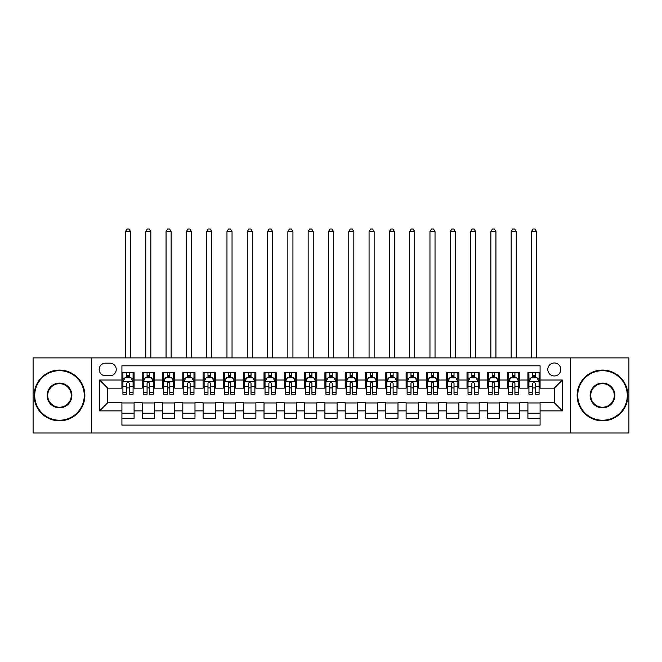 <?xml version="1.0" encoding="UTF-8"?>
<svg xmlns="http://www.w3.org/2000/svg" width="662" height="662" viewBox="0 0 662 662"><rect width="100%" height="100%" fill="white"/><g stroke="black" fill="none" stroke-linecap="round" stroke-linejoin="round"><path stroke-width="0.99" d="M554.301 362.975A6.496 6.496 0 0 0 547.805 369.47A6.496 6.496 0 0 0 554.301 375.966A6.496 6.496 0 0 0 560.797 369.47A6.496 6.496 0 0 0 554.301 362.975M570.536 433.006L628.9 433.006L628.9 357.894L570.536 357.894L570.536 433.006L91.464 433.006L91.464 357.894L33.1 357.894L33.1 433.006L91.464 433.006M540.084 372.615L527.912 372.615L527.912 380.021L519.786 380.021L519.786 388.147L527.912 388.147L527.912 380.021M519.786 380.021L519.786 372.615L507.605 372.615L507.605 380.021L499.487 380.021L499.487 388.147L507.605 388.147L507.605 380.021M499.487 380.021L499.487 372.615L487.306 372.615L487.306 380.021L479.189 380.021L479.189 388.147L487.306 388.147L487.306 380.021M479.189 380.021L479.189 372.615L467.008 372.615L467.008 380.021L458.89 380.021L458.89 388.147L467.008 388.147L467.008 380.021M458.89 380.021L458.89 372.615L446.709 372.615L446.709 380.021L438.592 380.021L438.592 388.147L446.709 388.147L446.709 380.021M438.592 380.021L438.592 372.615L426.411 372.615L426.411 380.021L418.293 380.021L418.293 388.147L426.411 388.147L426.411 380.021M418.293 380.021L418.293 372.615L406.112 372.615L406.112 380.021L397.986 380.021L397.986 388.147L406.112 388.147L406.112 380.021M397.986 380.021L397.986 372.615L385.814 372.615L385.814 380.021L377.688 380.021L377.688 388.147L385.814 388.147L385.814 380.021M377.688 380.021L377.688 372.615L365.507 372.615L365.507 380.021L357.389 380.021L357.389 388.147L365.507 388.147L365.507 380.021M357.389 380.021L357.389 372.615L345.208 372.615L345.208 380.021L337.09 380.021L337.09 388.147L345.208 388.147L345.208 380.021M337.09 380.021L337.09 372.615L324.91 372.615L324.91 380.021L316.792 380.021L316.792 388.147L324.91 388.147L324.91 380.021M316.792 380.021L316.792 372.615L304.611 372.615L304.611 380.021L296.493 380.021L296.493 388.147L304.611 388.147L304.611 380.021M296.493 380.021L296.493 372.615L284.312 372.615L284.312 380.021L276.186 380.021L276.186 388.147L284.312 388.147L284.312 380.021M276.186 380.021L276.186 372.615L264.014 372.615L264.014 380.021L255.888 380.021L255.888 388.147L264.014 388.147L264.014 380.021M255.888 380.021L255.888 372.615L243.707 372.615L243.707 380.021L235.589 380.021L235.589 388.147L243.707 388.147L243.707 380.021M235.589 380.021L235.589 372.615L223.408 372.615L223.408 380.021L215.291 380.021L215.291 388.147L223.408 388.147L223.408 380.021M215.291 380.021L215.291 372.615L203.11 372.615L203.11 380.021L194.992 380.021L194.992 388.147L203.11 388.147L203.11 380.021M194.992 380.021L194.992 372.615L182.811 372.615L182.811 380.021L174.694 380.021L174.694 388.147L182.811 388.147L182.811 380.021M174.694 380.021L174.694 372.615L162.513 372.615L162.513 380.021L154.395 380.021L154.395 388.147L162.513 388.147L162.513 380.021M154.395 380.021L154.395 372.615L142.214 372.615L142.214 388.147L134.088 388.147L134.088 372.615L121.916 372.615M121.916 418.293L134.088 418.293L134.088 402.761L142.214 402.761L142.214 418.293L154.395 418.293L154.395 402.761L162.513 402.761L162.513 410.879L154.395 410.879M162.513 410.879L162.513 418.293L174.694 418.293L174.694 402.761L182.811 402.761L182.811 410.879L174.694 410.879M182.811 410.879L182.811 418.293L194.992 418.293L194.992 402.761L203.11 402.761L203.11 410.879L194.992 410.879M203.11 410.879L203.11 418.293L215.291 418.293L215.291 402.761L223.408 402.761L223.408 410.879L215.291 410.879M223.408 410.879L223.408 418.293L235.589 418.293L235.589 402.761L243.707 402.761L243.707 410.879L235.589 410.879M243.707 410.879L243.707 418.293L255.888 418.293L255.888 402.761L264.014 402.761L264.014 410.879L255.888 410.879M264.014 410.879L264.014 418.293L276.186 418.293L276.186 402.761L284.312 402.761L284.312 410.879L276.186 410.879M284.312 410.879L284.312 418.293L296.493 418.293L296.493 402.761L304.611 402.761L304.611 410.879L296.493 410.879M304.611 410.879L304.611 418.293L316.792 418.293L316.792 402.761L324.91 402.761L324.91 410.879L316.792 410.879M324.91 410.879L324.91 418.293L337.09 418.293L337.09 402.761L345.208 402.761L345.208 410.879L337.09 410.879M345.208 410.879L345.208 418.293L357.389 418.293L357.389 402.761L365.507 402.761L365.507 410.879L357.389 410.879M365.507 410.879L365.507 418.293L377.688 418.293L377.688 402.761L385.814 402.761L385.814 410.879L377.688 410.879M385.814 410.879L385.814 418.293L397.986 418.293L397.986 402.761L406.112 402.761L406.112 410.879L397.986 410.879M406.112 410.879L406.112 418.293L418.293 418.293L418.293 402.761L426.411 402.761L426.411 410.879L418.293 410.879M426.411 410.879L426.411 418.293L438.592 418.293L438.592 402.761L446.709 402.761L446.709 410.879L438.592 410.879M446.709 410.879L446.709 418.293L458.89 418.293L458.89 402.761L467.008 402.761L467.008 410.879L458.89 410.879M467.008 410.879L467.008 418.293L479.189 418.293L479.189 402.761L487.306 402.761L487.306 410.879L479.189 410.879M487.306 410.879L487.306 418.293L499.487 418.293L499.487 402.761L507.605 402.761L507.605 410.879L499.487 410.879M507.605 410.879L507.605 418.293L519.786 418.293L519.786 402.761L527.912 402.761L527.912 410.879L519.786 410.879M105.465 375.759L109.933 375.759A6.289 6.289 0 0 0 116.231 369.47A6.289 6.289 0 0 0 109.933 363.173L105.465 363.173A6.289 6.289 0 0 0 99.176 369.47A6.289 6.289 0 0 0 105.465 375.759M570.536 357.894L91.464 357.894M540.084 380.021L540.084 365.813L121.916 365.813L121.916 388.147L107.699 388.147L107.699 402.761L121.916 402.761L121.916 425.087L540.084 425.087L540.084 402.761L554.301 402.761L554.301 388.147L540.084 388.147L540.084 380.021L562.419 380.021L562.419 410.879L540.084 410.879M121.916 410.879L99.581 410.879L99.581 380.021L121.916 380.021M527.912 410.879L527.912 418.293L540.084 418.293M121.916 377.688L122.925 377.688M126.781 377.688L129.222 377.688M133.079 377.688L134.088 377.688M121.916 387.94L122.925 387.94M126.781 387.94L129.222 387.94M133.079 387.94L134.088 387.94M121.916 402.959L134.088 402.959M121.916 413.212L134.088 413.212M142.214 387.94L143.224 387.94M147.08 387.94L149.521 387.94M153.377 387.94L154.395 387.94M142.214 377.688L143.224 377.688M147.08 377.688L149.521 377.688M153.377 377.688L154.395 377.688M142.214 402.959L154.395 402.959M142.214 413.212L154.395 413.212M162.513 402.959L174.694 402.959M162.513 413.212L174.694 413.212M162.513 377.688L163.522 377.688M167.387 377.688L169.82 377.688M173.676 377.688L174.694 377.688M162.513 387.94L163.522 387.94M167.387 387.94L169.82 387.94M173.676 387.94L174.694 387.94M182.811 402.959L194.992 402.959M182.811 413.212L194.992 413.212M182.811 377.688L183.829 377.688M187.685 377.688L190.118 377.688M193.974 377.688L194.992 377.688M182.811 387.94L183.829 387.94M187.685 387.94L190.118 387.94M193.974 387.94L194.992 387.94M203.11 402.959L215.291 402.959M203.11 413.212L215.291 413.212M203.11 377.688L204.128 377.688M207.984 377.688L210.417 377.688M214.273 377.688L215.291 377.688M203.11 387.94L204.128 387.94M207.984 387.94L210.417 387.94M214.273 387.94L215.291 387.94M223.408 402.959L235.589 402.959M223.408 413.212L235.589 413.212M223.408 377.688L224.426 377.688M228.282 377.688L230.715 377.688M234.58 377.688L235.589 377.688M223.408 387.94L224.426 387.94M228.282 387.94L230.715 387.94M234.58 387.94L235.589 387.94M243.707 402.959L255.888 402.959M243.707 413.212L255.888 413.212M243.707 377.688L244.725 377.688M248.581 377.688L251.022 377.688M254.878 377.688L255.888 377.688M243.707 387.94L244.725 387.94M248.581 387.94L251.022 387.94M254.878 387.94L255.888 387.94M264.014 402.959L276.186 402.959M264.014 413.212L276.186 413.212M264.014 377.688L265.023 377.688M268.88 377.688L271.321 377.688M275.177 377.688L276.186 377.688M264.014 387.94L265.023 387.94M268.88 387.94L271.321 387.94M275.177 387.94L276.186 387.94M284.312 402.959L296.493 402.959M284.312 413.212L296.493 413.212M284.312 377.688L285.322 377.688M289.186 377.688L291.619 377.688M295.475 377.688L296.493 377.688M284.312 387.94L285.322 387.94M289.186 387.94L291.619 387.94M295.475 387.94L296.493 387.94M304.611 402.959L316.792 402.959M304.611 413.212L316.792 413.212M304.611 377.688L305.629 377.688M309.485 377.688L311.918 377.688M315.774 377.688L316.792 377.688M304.611 387.94L305.629 387.94M309.485 387.94L311.918 387.94M315.774 387.94L316.792 387.94M324.91 402.959L337.09 402.959M324.91 413.212L337.09 413.212M324.91 377.688L325.927 377.688M329.784 377.688L332.216 377.688M336.073 377.688L337.09 377.688M324.91 387.94L325.927 387.94M329.784 387.94L332.216 387.94M336.073 387.94L337.09 387.94M345.208 402.959L357.389 402.959M345.208 413.212L357.389 413.212M345.208 377.688L346.226 377.688M350.082 377.688L352.515 377.688M356.371 377.688L357.389 377.688M345.208 387.94L346.226 387.94M350.082 387.94L352.515 387.94M356.371 387.94L357.389 387.94M365.507 402.959L377.688 402.959M365.507 413.212L377.688 413.212M365.507 377.688L366.525 377.688M370.381 377.688L372.814 377.688M376.678 377.688L377.688 377.688M365.507 387.94L366.525 387.94M370.381 387.94L372.814 387.94M376.678 387.94L377.688 387.94M385.814 402.959L397.986 402.959M385.814 413.212L397.986 413.212M385.814 377.688L386.823 377.688M390.679 377.688L393.12 377.688M396.977 377.688L397.986 377.688M385.814 387.94L386.823 387.94M390.679 387.94L393.12 387.94M396.977 387.94L397.986 387.94M406.112 402.959L418.293 402.959M406.112 413.212L418.293 413.212M406.112 377.688L407.122 377.688M410.978 377.688L413.419 377.688M417.275 377.688L418.293 377.688M406.112 387.94L407.122 387.94M410.978 387.94L413.419 387.94M417.275 387.94L418.293 387.94M426.411 402.959L438.592 402.959M426.411 413.212L438.592 413.212M426.411 377.688L427.42 377.688M431.285 377.688L433.718 377.688M437.574 377.688L438.592 377.688M426.411 387.94L427.42 387.94M431.285 387.94L433.718 387.94M437.574 387.94L438.592 387.94M446.709 402.959L458.89 402.959M446.709 413.212L458.89 413.212M446.709 377.688L447.727 377.688M451.583 377.688L454.016 377.688M457.872 377.688L458.89 377.688M446.709 387.94L447.727 387.94M451.583 387.94L454.016 387.94M457.872 387.94L458.89 387.94M467.008 402.959L479.189 402.959M467.008 413.212L479.189 413.212M467.008 377.688L468.026 377.688M471.882 377.688L474.315 377.688M478.171 377.688L479.189 377.688M467.008 387.94L468.026 387.94M471.882 387.94L474.315 387.94M478.171 387.94L479.189 387.94M487.306 402.959L499.487 402.959M487.306 413.212L499.487 413.212M487.306 377.688L488.324 377.688M492.18 377.688L494.613 377.688M498.478 377.688L499.487 377.688M487.306 387.94L488.324 387.94M492.18 387.94L494.613 387.94M498.478 387.94L499.487 387.94M507.605 402.959L519.786 402.959M507.605 413.212L519.786 413.212M507.605 377.688L508.623 377.688M512.479 377.688L514.92 377.688M518.776 377.688L519.786 377.688M507.605 387.94L508.623 387.94M512.479 387.94L514.92 387.94M518.776 387.94L519.786 387.94M527.912 402.959L540.084 402.959M527.912 413.212L540.084 413.212M527.912 377.688L528.921 377.688M532.778 377.688L535.219 377.688M539.075 377.688L540.084 377.688M527.912 387.94L528.921 387.94M532.778 387.94L535.219 387.94M539.075 387.94L540.084 387.94M107.699 388.147L99.581 380.021M107.699 402.761L99.581 410.879M562.419 380.021L554.301 388.147M562.419 410.879L554.301 402.761M129.222 375.255L126.781 375.255M133.079 392.583L129.222 392.583L129.222 394.238L133.079 394.238L133.079 381.85L131.043 377.795L124.961 377.795L122.925 381.85L122.925 394.238L126.781 394.238L126.781 392.583L122.925 392.583M122.925 381.85L122.925 372.615M133.079 381.85L133.079 372.615M126.781 377.795L126.781 372.615M129.222 372.615L129.222 377.795M129.222 392.583L129.222 383.372C128.411 381.808 127.6 381.808 126.781 383.372L126.781 392.583M130.538 357.894L130.538 231.634L125.466 231.634L125.466 357.894M125.466 231.634L126.988 228.994L129.016 228.994L130.538 231.634M59.489 370.687A24.767 24.767 0 0 0 34.722 395.454A24.767 24.767 0 0 0 59.489 420.221A24.767 24.767 0 0 0 84.256 395.454A24.767 24.767 0 0 0 59.489 370.687M59.489 420.825A25.371 25.371 0 0 1 34.118 395.454A25.371 25.371 0 0 1 59.489 370.075A25.371 25.371 0 0 1 84.868 395.454A25.371 25.371 0 0 1 59.489 420.825M59.489 383.066A12.379 12.379 0 0 1 71.877 395.454A12.379 12.379 0 0 1 59.489 407.833A12.379 12.379 0 0 1 47.11 395.454A12.379 12.379 0 0 1 59.489 383.066M59.489 407.229A11.775 11.775 0 0 0 71.264 395.454A11.775 11.775 0 0 0 59.489 383.679A11.775 11.775 0 0 0 47.714 395.454A11.775 11.775 0 0 0 59.489 407.229M602.511 370.687A24.767 24.767 0 0 0 577.744 395.454A24.767 24.767 0 0 0 602.511 420.221A24.767 24.767 0 0 0 627.278 395.454A24.767 24.767 0 0 0 602.511 370.687M602.511 420.825A25.371 25.371 0 0 1 577.132 395.454A25.371 25.371 0 0 1 602.511 370.075A25.371 25.371 0 0 1 627.882 395.454A25.371 25.371 0 0 1 602.511 420.825M602.511 383.066A12.379 12.379 0 0 1 614.89 395.454A12.379 12.379 0 0 1 602.511 407.833A12.379 12.379 0 0 1 590.123 395.454A12.379 12.379 0 0 1 602.511 383.066M602.511 407.229A11.775 11.775 0 0 0 614.286 395.454A11.775 11.775 0 0 0 602.511 383.679A11.775 11.775 0 0 0 590.736 395.454A11.775 11.775 0 0 0 602.511 407.229M149.521 375.255L147.08 375.255M153.377 392.583L149.521 392.583L149.521 394.238L153.377 394.238L153.377 381.85L151.35 377.795L145.259 377.795L143.224 381.85L143.224 394.238L147.08 394.238L147.08 392.583L143.224 392.583M143.224 381.85L143.224 372.615M153.377 381.85L153.377 372.615M147.08 377.795L147.08 372.615M149.521 372.615L149.521 377.795M149.521 392.583L149.521 383.372C148.71 381.808 147.899 381.808 147.08 383.372L147.08 392.583M150.837 357.894L150.837 231.634L145.764 231.634L145.764 357.894M145.764 231.634L147.287 228.994L149.314 228.994L150.837 231.634M169.82 375.255L167.387 375.255M173.676 392.583L169.82 392.583L169.82 394.238L173.676 394.238L173.676 381.85L171.648 377.795L165.558 377.795L163.522 381.85L163.522 394.238L167.387 394.238L167.387 392.583L163.522 392.583M163.522 381.85L163.522 372.615M173.676 381.85L173.676 372.615M167.387 377.795L167.387 372.615M169.82 372.615L169.82 377.795M169.82 392.583L169.82 383.372C169.009 381.808 168.198 381.808 167.387 383.372L167.387 392.583M171.135 357.894L171.135 231.634L166.063 231.634L166.063 357.894M166.063 231.634L167.585 228.994L169.613 228.994L171.135 231.634M190.118 375.255L187.685 375.255M193.974 392.583L190.118 392.583L190.118 394.238L193.974 394.238L193.974 381.85L191.947 377.795L185.857 377.795L183.829 381.85L183.829 394.238L187.685 394.238L187.685 392.583L183.829 392.583M183.829 381.85L183.829 372.615M193.974 381.85L193.974 372.615M187.685 377.795L187.685 372.615M190.118 372.615L190.118 377.795M190.118 392.583L190.118 383.372C189.307 381.808 188.496 381.808 187.685 383.372L187.685 392.583M191.442 357.894L191.442 231.634L186.361 231.634L186.361 357.894M186.361 231.634L187.884 228.994L189.92 228.994L191.442 231.634M210.417 375.255L207.984 375.255M214.273 392.583L210.417 392.583L210.417 394.238L214.273 394.238L214.273 381.85L212.245 377.795L206.155 377.795L204.128 381.85L204.128 394.238L207.984 394.238L207.984 392.583L204.128 392.583M204.128 381.85L204.128 372.615M214.273 381.85L214.273 372.615M207.984 377.795L207.984 372.615M210.417 372.615L210.417 377.795M210.417 392.583L210.417 383.372C209.606 381.808 208.795 381.808 207.984 383.372L207.984 392.583M211.741 357.894L211.741 231.634L206.66 231.634L206.66 357.894M206.66 231.634L208.182 228.994L210.218 228.994L211.741 231.634M230.715 375.255L228.282 375.255M234.58 392.583L230.715 392.583L230.715 394.238L234.58 394.238L234.58 381.85L232.544 377.795L226.454 377.795L224.426 381.85L224.426 394.238L228.282 394.238L228.282 392.583L224.426 392.583M224.426 381.85L224.426 372.615M234.58 381.85L234.58 372.615M228.282 377.795L228.282 372.615M230.715 372.615L230.715 377.795M230.715 392.583L230.715 383.372C229.904 381.808 229.093 381.808 228.282 383.372L228.282 392.583M232.039 357.894L232.039 231.634L226.967 231.634L226.967 357.894M226.967 231.634L228.489 228.994L230.517 228.994L232.039 231.634M251.022 375.255L248.581 375.255M254.878 392.583L251.022 392.583L251.022 394.238L254.878 394.238L254.878 381.85L252.843 377.795L246.752 377.795L244.725 381.85L244.725 394.238L248.581 394.238L248.581 392.583L244.725 392.583M244.725 381.85L244.725 372.615M254.878 381.85L254.878 372.615M248.581 377.795L248.581 372.615M251.022 372.615L251.022 377.795M251.022 392.583L251.022 383.372C250.211 381.808 249.392 381.808 248.581 383.372L248.581 392.583M252.338 357.894L252.338 231.634L247.265 231.634L247.265 357.894M247.265 231.634L248.788 228.994L250.815 228.994L252.338 231.634M271.321 375.255L268.88 375.255M275.177 392.583L271.321 392.583L271.321 394.238L275.177 394.238L275.177 381.85L273.149 377.795L267.059 377.795L265.023 381.85L265.023 394.238L268.88 394.238L268.88 392.583L265.023 392.583M265.023 381.85L265.023 372.615M275.177 381.85L275.177 372.615M268.88 377.795L268.88 372.615M271.321 372.615L271.321 377.795M271.321 392.583L271.321 383.372C270.51 381.808 269.699 381.808 268.88 383.372L268.88 392.583M272.636 357.894L272.636 231.634L267.564 231.634L267.564 357.894M267.564 231.634L269.086 228.994L271.114 228.994L272.636 231.634M291.619 375.255L289.186 375.255M295.475 392.583L291.619 392.583L291.619 394.238L295.475 394.238L295.475 381.85L293.448 377.795L287.358 377.795L285.322 381.85L285.322 394.238L289.186 394.238L289.186 392.583L285.322 392.583M285.322 381.85L285.322 372.615M295.475 381.85L295.475 372.615M289.186 377.795L289.186 372.615M291.619 372.615L291.619 377.795M291.619 392.583L291.619 383.372C290.808 381.808 289.997 381.808 289.186 383.372L289.186 392.583M292.935 357.894L292.935 231.634L287.862 231.634L287.862 357.894M287.862 231.634L289.385 228.994L291.412 228.994L292.935 231.634M311.918 375.255L309.485 375.255M315.774 392.583L311.918 392.583L311.918 394.238L315.774 394.238L315.774 381.85L313.747 377.795L307.656 377.795L305.629 381.85L305.629 394.238L309.485 394.238L309.485 392.583L305.629 392.583M305.629 381.85L305.629 372.615M315.774 381.85L315.774 372.615M309.485 377.795L309.485 372.615M311.918 372.615L311.918 377.795M311.918 392.583L311.918 383.372C311.107 381.808 310.296 381.808 309.485 383.372L309.485 392.583M313.234 357.894L313.234 231.634L308.161 231.634L308.161 357.894M308.161 231.634L309.684 228.994L311.719 228.994L313.234 231.634M332.216 375.255L329.784 375.255M336.073 392.583L332.216 392.583L332.216 394.238L336.073 394.238L336.073 381.85L334.045 377.795L327.955 377.795L325.927 381.85L325.927 394.238L329.784 394.238L329.784 392.583L325.927 392.583M325.927 381.85L325.927 372.615M336.073 381.85L336.073 372.615M329.784 377.795L329.784 372.615M332.216 372.615L332.216 377.795M332.216 392.583L332.216 383.372C331.405 381.808 330.595 381.808 329.784 383.372L329.784 392.583M333.54 357.894L333.54 231.634L328.46 231.634L328.46 357.894M328.46 231.634L329.982 228.994L332.018 228.994L333.54 231.634M352.515 375.255L350.082 375.255M356.371 392.583L352.515 392.583L352.515 394.238L356.371 394.238L356.371 381.85L354.344 377.795L348.253 377.795L346.226 381.85L346.226 394.238L350.082 394.238L350.082 392.583L346.226 392.583M346.226 381.85L346.226 372.615M356.371 381.85L356.371 372.615M350.082 377.795L350.082 372.615M352.515 372.615L352.515 377.795M352.515 392.583L352.515 383.372C351.704 381.808 350.893 381.808 350.082 383.372L350.082 392.583M353.839 357.894L353.839 231.634L348.766 231.634L348.766 357.894M348.766 231.634L350.281 228.994L352.316 228.994L353.839 231.634M372.814 375.255L370.381 375.255M376.678 392.583L372.814 392.583L372.814 394.238L376.678 394.238L376.678 381.85L374.642 377.795L368.552 377.795L366.525 381.85L366.525 394.238L370.381 394.238L370.381 392.583L366.525 392.583M366.525 381.85L366.525 372.615M376.678 381.85L376.678 372.615M370.381 377.795L370.381 372.615M372.814 372.615L372.814 377.795M372.814 392.583L372.814 383.372C372.003 381.808 371.192 381.808 370.381 383.372L370.381 392.583M374.138 357.894L374.138 231.634L369.065 231.634L369.065 357.894M369.065 231.634L370.588 228.994L372.615 228.994L374.138 231.634M393.12 375.255L390.679 375.255M396.977 392.583L393.12 392.583L393.12 394.238L396.977 394.238L396.977 381.85L394.941 377.795L388.851 377.795L386.823 381.85L386.823 394.238L390.679 394.238L390.679 392.583L386.823 392.583M386.823 381.85L386.823 372.615M396.977 381.85L396.977 372.615M390.679 377.795L390.679 372.615M393.12 372.615L393.12 377.795M393.12 392.583L393.12 383.372C392.309 381.808 391.499 381.808 390.679 383.372L390.679 392.583M394.436 357.894L394.436 231.634L389.364 231.634L389.364 357.894M389.364 231.634L390.886 228.994L392.914 228.994L394.436 231.634M413.419 375.255L410.978 375.255M417.275 392.583L413.419 392.583L413.419 394.238L417.275 394.238L417.275 381.85L415.248 377.795L409.157 377.795L407.122 381.85L407.122 394.238L410.978 394.238L410.978 392.583L407.122 392.583M407.122 381.85L407.122 372.615M417.275 381.85L417.275 372.615M410.978 377.795L410.978 372.615M413.419 372.615L413.419 377.795M413.419 392.583L413.419 383.372C412.608 381.808 411.797 381.808 410.978 383.372L410.978 392.583M414.735 357.894L414.735 231.634L409.662 231.634L409.662 357.894M409.662 231.634L411.185 228.994L413.212 228.994L414.735 231.634M433.718 375.255L431.285 375.255M437.574 392.583L433.718 392.583L433.718 394.238L437.574 394.238L437.574 381.85L435.546 377.795L429.456 377.795L427.42 381.85L427.42 394.238L431.285 394.238L431.285 392.583L427.42 392.583M427.42 381.85L427.42 372.615M437.574 381.85L437.574 372.615M431.285 377.795L431.285 372.615M433.718 372.615L433.718 377.795M433.718 392.583L433.718 383.372C432.907 381.808 432.096 381.808 431.285 383.372L431.285 392.583M435.033 357.894L435.033 231.634L429.961 231.634L429.961 357.894M429.961 231.634L431.483 228.994L433.511 228.994L435.033 231.634M454.016 375.255L451.583 375.255M457.872 392.583L454.016 392.583L454.016 394.238L457.872 394.238L457.872 381.85L455.845 377.795L449.755 377.795L447.727 381.85L447.727 394.238L451.583 394.238L451.583 392.583L447.727 392.583M447.727 381.85L447.727 372.615M457.872 381.85L457.872 372.615M451.583 377.795L451.583 372.615M454.016 372.615L454.016 377.795M454.016 392.583L454.016 383.372C453.205 381.808 452.394 381.808 451.583 383.372L451.583 392.583M455.34 357.894L455.34 231.634L450.259 231.634L450.259 357.894M450.259 231.634L451.782 228.994L453.818 228.994L455.34 231.634M474.315 375.255L471.882 375.255M478.171 392.583L474.315 392.583L474.315 394.238L478.171 394.238L478.171 381.85L476.143 377.795L470.053 377.795L468.026 381.85L468.026 394.238L471.882 394.238L471.882 392.583L468.026 392.583M468.026 381.85L468.026 372.615M478.171 381.85L478.171 372.615M471.882 377.795L471.882 372.615M474.315 372.615L474.315 377.795M474.315 392.583L474.315 383.372C473.504 381.808 472.693 381.808 471.882 383.372L471.882 392.583M475.639 357.894L475.639 231.634L470.558 231.634L470.558 357.894M470.558 231.634L472.08 228.994L474.116 228.994L475.639 231.634M494.613 375.255L492.18 375.255M498.478 392.583L494.613 392.583L494.613 394.238L498.478 394.238L498.478 381.85L496.442 377.795L490.352 377.795L488.324 381.85L488.324 394.238L492.18 394.238L492.18 392.583L488.324 392.583M488.324 381.85L488.324 372.615M498.478 381.85L498.478 372.615M492.18 377.795L492.18 372.615M494.613 372.615L494.613 377.795M494.613 392.583L494.613 383.372C493.802 381.808 492.991 381.808 492.18 383.372L492.18 392.583M495.937 357.894L495.937 231.634L490.865 231.634L490.865 357.894M490.865 231.634L492.387 228.994L494.415 228.994L495.937 231.634M514.92 375.255L512.479 375.255M518.776 392.583L514.92 392.583L514.92 394.238L518.776 394.238L518.776 381.85L516.741 377.795L510.65 377.795L508.623 381.85L508.623 394.238L512.479 394.238L512.479 392.583L508.623 392.583M508.623 381.85L508.623 372.615M518.776 381.85L518.776 372.615M512.479 377.795L512.479 372.615M514.92 372.615L514.92 377.795M514.92 392.583L514.92 383.372C514.109 381.808 513.29 381.808 512.479 383.372L512.479 392.583M516.236 357.894L516.236 231.634L511.163 231.634L511.163 357.894M511.163 231.634L512.686 228.994L514.713 228.994L516.236 231.634M535.219 375.255L532.778 375.255M539.075 392.583L535.219 392.583L535.219 394.238L539.075 394.238L539.075 381.85L537.039 377.795L530.957 377.795L528.921 381.85L528.921 394.238L532.778 394.238L532.778 392.583L528.921 392.583M528.921 381.85L528.921 372.615M539.075 381.85L539.075 372.615M532.778 377.795L532.778 372.615M535.219 372.615L535.219 377.795M535.219 392.583L535.219 383.372C534.408 381.808 533.597 381.808 532.778 383.372L532.778 392.583M536.534 357.894L536.534 231.634L531.462 231.634L531.462 357.894M531.462 231.634L532.984 228.994L535.012 228.994L536.534 231.634M142.214 410.879L134.088 410.879M142.214 380.021L134.088 380.021M133.029 381.751L122.975 381.751M122.925 378.912L124.398 378.912M131.606 378.912L133.079 378.912M126.781 386.558L122.925 386.558M133.079 386.558L129.222 386.558M129.222 376.546L126.781 376.546M153.327 381.751L143.273 381.751M143.224 378.912L144.697 378.912M151.904 378.912L153.377 378.912M147.08 386.558L143.224 386.558M153.377 386.558L149.521 386.558M149.521 376.546L147.08 376.546M173.626 381.751L163.58 381.751M163.522 378.912L164.995 378.912M172.203 378.912L173.676 378.912M167.387 386.558L163.522 386.558M173.676 386.558L169.82 386.558M169.82 376.546L167.387 376.546M193.925 381.751L183.879 381.751M183.829 378.912L185.294 378.912M192.501 378.912L193.974 378.912M187.685 386.558L183.829 386.558M193.974 386.558L190.118 386.558M190.118 376.546L187.685 376.546M214.223 381.751L204.177 381.751M204.128 378.912L205.601 378.912M212.808 378.912L214.273 378.912M207.984 386.558L204.128 386.558M214.273 386.558L210.417 386.558M210.417 376.546L207.984 376.546M234.522 381.751L224.476 381.751M224.426 378.912L225.899 378.912M233.107 378.912L234.58 378.912M228.282 386.558L224.426 386.558M234.58 386.558L230.715 386.558M230.715 376.546L228.282 376.546M254.829 381.751L244.775 381.751M244.725 378.912L246.198 378.912M253.405 378.912L254.878 378.912M248.581 386.558L244.725 386.558M254.878 386.558L251.022 386.558M251.022 376.546L248.581 376.546M275.127 381.751L265.073 381.751M265.023 378.912L266.496 378.912M273.704 378.912L275.177 378.912M268.88 386.558L265.023 386.558M275.177 386.558L271.321 386.558M271.321 376.546L268.88 376.546M295.426 381.751L285.38 381.751M285.322 378.912L286.795 378.912M294.002 378.912L295.475 378.912M289.186 386.558L285.322 386.558M295.475 386.558L291.619 386.558M291.619 376.546L289.186 376.546M315.724 381.751L305.678 381.751M305.629 378.912L307.094 378.912M314.301 378.912L315.774 378.912M309.485 386.558L305.629 386.558M315.774 386.558L311.918 386.558M311.918 376.546L309.485 376.546M336.023 381.751L325.977 381.751M325.927 378.912L327.4 378.912M334.6 378.912L336.073 378.912M329.784 386.558L325.927 386.558M336.073 386.558L332.216 386.558M332.216 376.546L329.784 376.546M356.322 381.751L346.276 381.751M346.226 378.912L347.699 378.912M354.906 378.912L356.371 378.912M350.082 386.558L346.226 386.558M356.371 386.558L352.515 386.558M352.515 376.546L350.082 376.546M376.62 381.751L366.574 381.751M366.525 378.912L367.998 378.912M375.205 378.912L376.678 378.912M370.381 386.558L366.525 386.558M376.678 386.558L372.814 386.558M372.814 376.546L370.381 376.546M396.927 381.751L386.873 381.751M386.823 378.912L388.296 378.912M395.504 378.912L396.977 378.912M390.679 386.558L386.823 386.558M396.977 386.558L393.12 386.558M393.12 376.546L390.679 376.546M417.226 381.751L407.171 381.751M407.122 378.912L408.595 378.912M415.802 378.912L417.275 378.912M410.978 386.558L407.122 386.558M417.275 386.558L413.419 386.558M413.419 376.546L410.978 376.546M437.524 381.751L427.478 381.751M427.42 378.912L428.893 378.912M436.101 378.912L437.574 378.912M431.285 386.558L427.42 386.558M437.574 386.558L433.718 386.558M433.718 376.546L431.285 376.546M457.823 381.751L447.777 381.751M447.727 378.912L449.192 378.912M456.399 378.912L457.872 378.912M451.583 386.558L447.727 386.558M457.872 386.558L454.016 386.558M454.016 376.546L451.583 376.546M478.121 381.751L468.075 381.751M468.026 378.912L469.499 378.912M476.706 378.912L478.171 378.912M471.882 386.558L468.026 386.558M478.171 386.558L474.315 386.558M474.315 376.546L471.882 376.546M498.42 381.751L488.374 381.751M488.324 378.912L489.797 378.912M497.005 378.912L498.478 378.912M492.18 386.558L488.324 386.558M498.478 386.558L494.613 386.558M494.613 376.546L492.18 376.546M518.727 381.751L508.673 381.751M508.623 378.912L510.096 378.912M517.303 378.912L518.776 378.912M512.479 386.558L508.623 386.558M518.776 386.558L514.92 386.558M514.92 376.546L512.479 376.546M539.025 381.751L528.971 381.751M528.921 378.912L530.394 378.912M537.602 378.912L539.075 378.912M532.778 386.558L528.921 386.558M539.075 386.558L535.219 386.558M535.219 376.546L532.778 376.546"/></g></svg>
